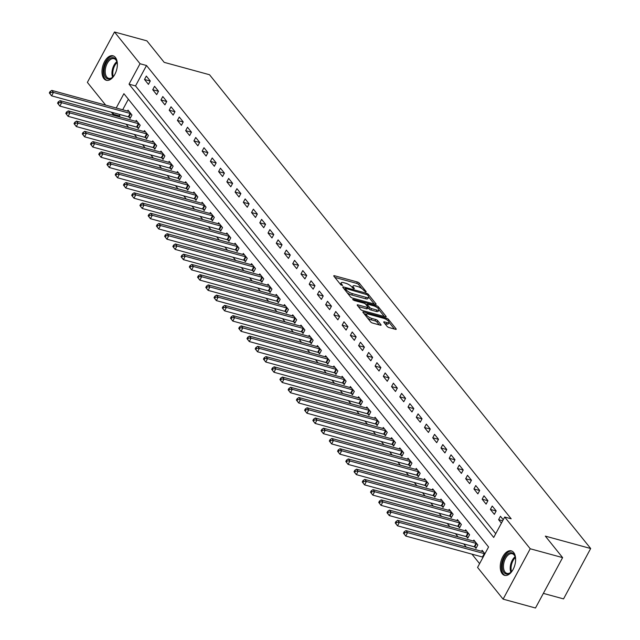<?xml version="1.0" encoding="UTF-8"?>
<svg xmlns="http://www.w3.org/2000/svg" width="640" height="640" viewBox="0 0 640 640"><rect width="100%" height="100%" fill="white"/><g stroke="black" fill="none" stroke-linecap="round" stroke-linejoin="round"><path stroke-width="0.96" d="M365.76 292.024L366.2 291.704L359.328 283.16A1.6 0.496 28.3 0 0 357.408 282.008L334.52 275.752A1.6 0.496 28.3 0 0 333.76 275.8A1.6 0.496 28.3 0 0 333.896 276.208L340.768 284.752L342.64 285.52L341.656 284.128A5.112 1.6 28.3 0 1 341.224 282.816A5.112 1.6 28.3 0 1 343.656 282.672L345.56 283.192A5.112 1.6 28.3 0 1 351.704 286.88L353.936 288.792L354.376 288.472L353.48 287.36A5.112 1.6 28.3 0 1 353.048 286.048A5.112 1.6 28.3 0 1 355.48 285.904L357.392 286.424A5.112 1.6 28.3 0 1 363.528 290.112L365.76 292.024M502.216 573.728A12.696 7.176 105.3 0 1 501.792 558.888A12.696 7.176 105.3 0 1 511.28 550.856A12.696 7.176 105.3 0 1 513.656 552.488A12.696 7.176 105.3 0 1 514.08 567.328A12.696 7.176 105.3 0 1 504.584 575.352A12.696 7.176 105.3 0 1 502.216 573.728M103.952 78.664A12.696 7.176 105.3 0 1 103.528 63.824A12.696 7.176 105.3 0 1 113.024 55.792A12.696 7.176 105.3 0 1 115.392 57.424A12.696 7.176 105.3 0 1 115.816 72.264A12.696 7.176 105.3 0 1 106.328 80.288A12.696 7.176 105.3 0 1 103.952 78.664M384.824 323.552L386.264 323.944L387 322.584L384.488 321.896A1.6 0.496 28.3 0 0 383.728 321.944A1.6 0.496 28.3 0 0 383.864 322.352L387.128 326.408A1.6 0.496 28.3 0 0 389.048 327.56L395.464 329.32A1.6 0.496 28.3 0 0 396.224 329.272A1.6 0.496 28.3 0 0 396.096 328.864L388.464 319.376A1.6 0.496 28.3 0 0 386.544 318.224L363.648 311.968A1.6 0.496 28.3 0 0 362.888 312.016A1.6 0.496 28.3 0 0 363.024 312.424L370.656 321.912A1.6 0.496 28.3 0 0 372.576 323.056L380.336 325.184A1.6 0.496 28.3 0 0 381.096 325.136A1.6 0.496 28.3 0 0 380.96 324.72L377.696 320.664A1.6 0.496 28.3 0 0 375.776 319.512L371.928 318.464A4.272 1.336 28.3 0 1 367.936 316.448A4.272 1.336 28.3 0 1 366.432 314.288L363.992 313.624M387 322.584A4.272 1.336 28.3 0 0 389.032 322.456A4.272 1.336 28.3 0 0 387.528 320.296A4.272 1.336 28.3 0 0 383.536 318.28L368.464 314.16A4.272 1.336 28.3 0 0 366.432 314.288L365.704 315.648A4.272 1.336 28.3 0 0 365.672 315.712M105.68 105.128L87.376 82.384L114.504 32L146.896 40.856L164.192 62.352L209.536 74.744L590.672 548.512L545.328 536.12L562.616 557.616L530.232 548.768L503.104 599.144L477.568 567.416L488.568 546.984L123.904 93.688L116.2 108M114.504 32L140.04 63.736L129.04 84.16L493.704 537.456L504.696 517.032L530.232 548.768M504.696 517.032L511.176 518.8L146.512 65.504L140.04 63.736M375.352 304.32A1.6 0.496 28.3 0 0 376.112 304.272A1.6 0.496 28.3 0 0 375.984 303.864L368.352 294.376A1.6 0.496 28.3 0 0 366.432 293.224L343.536 286.968A1.6 0.496 28.3 0 0 342.776 287.016A1.6 0.496 28.3 0 0 342.912 287.424L350.544 296.912A1.6 0.496 28.3 0 0 352.464 298.056L375.352 304.32M378.408 306.872L386.04 316.36A1.6 0.496 28.3 0 1 386.168 316.768A1.6 0.496 28.3 0 1 385.408 316.816L362.52 310.56A1.6 0.496 28.3 0 1 360.6 309.408L357.336 305.352A1.6 0.496 28.3 0 1 357.2 304.936A1.6 0.496 28.3 0 1 357.96 304.896L367.248 307.432A1.6 0.496 28.3 0 0 368.008 307.384A1.6 0.496 28.3 0 0 367.872 306.976L365.704 304.28A1.6 0.496 28.3 0 0 363.784 303.128L354.12 300.488L352.68 299.392L353.216 299.36L376.488 305.72A1.6 0.496 28.3 0 1 378.408 306.872L377.768 308.064M146.512 65.504L135.52 85.928L495.728 533.696M144.496 79.472L148.448 84.384L150.28 80.984L146.328 76.072L144.496 79.472L150.248 81.048M152.728 89.712L156.68 94.624L158.512 91.216L154.56 86.304L152.728 89.712L158.48 91.28M160.968 99.944L164.92 104.864L166.752 101.456L162.8 96.544L160.968 99.944L166.72 101.52M169.2 110.184L173.152 115.096L174.984 111.696L171.032 106.776L169.2 110.184L174.952 111.752M177.432 120.424L181.392 125.336L183.224 121.928L179.272 117.016L177.432 120.424L183.184 121.992M185.672 130.656L189.624 135.568L191.456 132.168L187.504 127.256L185.672 130.656L191.424 132.232M193.904 140.896L197.856 145.808L199.688 142.408L195.736 137.488L193.904 140.896L199.656 142.464M202.144 151.128L206.096 156.048L207.928 152.64L203.976 147.728L202.144 151.128L207.896 152.704M210.376 161.368L214.328 166.28L216.16 162.88L212.208 157.968L210.376 161.368L216.128 162.944M218.616 171.608L222.568 176.52L224.4 173.112L220.448 168.2L218.616 171.608L224.368 173.176M226.848 181.84L230.8 186.76L232.632 183.352L228.68 178.44L226.848 181.84L232.6 183.416M235.08 192.08L239.032 196.992L240.872 193.592L236.912 188.672L235.08 192.08L240.832 193.648M243.32 202.32L247.272 207.232L249.104 203.824L245.152 198.912L243.32 202.32L249.072 203.888M251.552 212.552L255.504 217.464L257.336 214.064L253.384 209.152L251.552 212.552L257.304 214.128M259.792 222.792L263.744 227.704L265.576 224.304L261.624 219.384L259.792 222.792L265.544 224.36M268.024 233.024L271.976 237.944L273.808 234.536L269.856 229.624L268.024 233.024L273.776 234.6M276.256 243.264L280.216 248.176L282.048 244.776L278.096 239.864L276.256 243.264L282.008 244.84M284.496 253.504L288.448 258.416L290.28 255.008L286.328 250.096L284.496 253.504L290.248 255.072M292.728 263.736L296.68 268.656L298.52 265.248L294.56 260.336L292.728 263.736L298.48 265.312M300.968 273.976L304.92 278.888L306.752 275.488L302.8 270.568L300.968 273.976L306.72 275.552M309.2 284.216L313.152 289.128L314.984 285.72L311.032 280.808L309.2 284.216L314.952 285.784M317.44 294.448L321.392 299.36L323.224 295.96L319.272 291.048L317.44 294.448L323.192 296.024M325.672 304.688L329.624 309.6L331.456 306.2L327.504 301.28L325.672 304.688L331.424 306.256M333.904 314.928L337.864 319.84L339.696 316.432L335.744 311.52L333.904 314.928L339.656 316.496M342.144 325.16L346.096 330.072L347.928 326.672L343.976 321.76L342.144 325.16L347.896 326.736M350.376 335.4L354.328 340.312L356.16 336.904L352.208 331.992L350.376 335.4L356.128 336.968M358.616 345.632L362.568 350.552L364.4 347.144L360.448 342.232L358.616 345.632L364.368 347.208M366.848 355.872L370.8 360.784L372.632 357.384L368.68 352.464L366.848 355.872L372.6 357.448M375.088 366.112L379.04 371.024L380.872 367.616L376.92 362.704L375.088 366.112L380.84 367.68M383.32 376.344L387.272 381.264L389.104 377.856L385.152 372.944L383.32 376.344L389.072 377.92M391.552 386.584L395.504 391.496L397.344 388.096L393.384 383.176L391.552 386.584L397.304 388.152M399.792 396.824L403.744 401.736L405.576 398.328L401.624 393.416L399.792 396.824L405.544 398.392M408.024 407.056L411.976 411.968L413.808 408.568L409.856 403.656L408.024 407.056L413.776 408.632M416.264 417.296L420.216 422.208L422.048 418.8L418.096 413.888L416.264 417.296L422.016 418.864M424.496 427.528L428.448 432.448L430.28 429.04L426.328 424.128L424.496 427.528L430.248 429.104M432.728 437.768L436.688 442.68L438.52 439.28L434.568 434.368L432.728 437.768L438.48 439.344M440.968 448.008L444.92 452.92L446.752 449.512L442.8 444.6L440.968 448.008L446.72 449.576M449.2 458.24L453.152 463.16L454.992 459.752L451.032 454.84L449.2 458.24L454.952 459.816M457.44 468.48L461.392 473.392L463.224 469.992L459.272 465.072L457.44 468.48L463.192 470.048M465.672 478.72L469.624 483.632L471.456 480.224L467.504 475.312L465.672 478.72L471.424 480.288M473.912 488.952L477.864 493.864L479.696 490.464L475.744 485.552L473.912 488.952L479.664 490.528M482.144 499.192L486.096 504.104L487.928 500.704L483.976 495.784L482.144 499.192L487.896 500.76M490.376 509.424L494.336 514.344L496.168 510.936L492.216 506.024L490.376 509.424L496.128 511M503.24 519.736L500.448 516.264L498.616 519.664L501.408 523.136M120.096 114.568L119.384 115.888L120.392 117.136M126.064 124.192L128.624 127.376M134.304 134.424L136.864 137.608M142.536 144.664L145.096 147.848M150.768 154.896L153.336 158.08M159.008 165.136L161.568 168.32M167.24 175.376L169.8 178.56M175.48 185.608L178.04 188.792M183.712 195.848L186.272 199.032M191.952 206.088L194.512 209.272M200.184 216.32L202.744 219.504M208.416 226.56L210.984 229.744M216.656 236.792L219.216 239.976M224.888 247.032L227.448 250.216M233.128 257.272L235.688 260.456M241.36 267.504L243.92 270.688M249.6 277.744L252.16 280.928M257.832 287.984L260.392 291.168M266.064 298.216L268.632 301.4M274.304 308.456L276.864 311.64M282.536 318.696L285.096 321.872M290.776 328.928L293.336 332.112M299.008 339.168L301.568 342.352M307.24 349.4L309.808 352.584M315.48 359.64L318.04 362.824M323.712 369.88L326.272 373.064M331.952 380.112L334.512 383.296M340.184 390.352L342.744 393.536M348.424 400.592L350.984 403.776M356.656 410.824L359.216 414.008M364.888 421.064L367.456 424.248M373.128 431.296L375.688 434.48M381.36 441.536L383.92 444.72M389.6 451.776L392.16 454.96M397.832 462.008L400.392 465.192M406.072 472.248L408.632 475.432M414.304 482.488L416.864 485.672M422.536 492.72L425.104 495.904M430.776 502.96L433.336 506.144M439.008 513.192L441.568 516.376M447.248 523.432L449.808 526.616M455.48 533.672L458.04 536.856M463.712 543.904L466.28 547.088M471.952 554.144L479.6 563.648M128.36 99.224L122.68 109.776M129.048 117.096L130.12 118.424L131.952 115.024L128 110.112L127.472 111.088M137.28 127.336L138.352 128.664L140.184 125.264L136.232 120.344L135.704 121.32M145.52 137.568L146.584 138.904L148.424 135.496L144.464 130.584L143.944 131.56M153.752 147.808L154.824 149.136L156.656 145.736L152.704 140.824L152.176 141.792M161.984 158.04L163.056 159.376L164.888 155.968L160.936 151.056L160.416 152.032M170.224 168.28L171.296 169.616L173.128 166.208L169.176 161.296L168.648 162.272M178.456 178.52L179.528 179.848L181.36 176.448L177.408 171.536L176.888 172.504M186.696 188.752L187.768 190.088L189.6 186.68L185.648 181.768L185.12 182.744M194.928 198.992L196 200.328L197.832 196.92L193.88 192.008L193.352 192.984M203.16 209.232L204.232 210.56L206.072 207.16L202.112 202.24L201.592 203.216M211.4 219.464L212.472 220.8L214.304 217.392L210.352 212.48L209.824 213.456M219.632 229.704L220.704 231.032L222.536 227.632L218.584 222.72L218.064 223.688M227.872 239.936L228.944 241.272L230.776 237.864L226.824 232.952L226.296 233.928M236.104 250.176L237.176 251.512L239.008 248.104L235.056 243.192L234.536 244.168M244.344 260.416L245.416 261.744L247.248 258.344L243.296 253.432L242.768 254.4M252.576 270.648L253.648 271.984L255.48 268.576L251.528 263.664L251 264.64M260.808 280.888L261.88 282.224L263.712 278.816L259.76 273.904L259.24 274.88M269.048 291.128L270.12 292.456L271.952 289.056L268 284.136L267.472 285.112M277.28 301.36L278.352 302.696L280.184 299.288L276.232 294.376L275.712 295.352M285.52 311.6L286.592 312.928L288.424 309.528L284.472 304.616L283.944 305.592M293.752 321.84L294.824 323.168L296.656 319.768L292.704 314.848L292.176 315.824M301.992 332.072L303.056 333.408L304.896 330L300.936 325.088L300.416 326.064M310.224 342.312L311.296 343.64L313.128 340.24L309.176 335.328L308.648 336.296M318.456 352.544L319.528 353.88L321.36 350.472L317.408 345.56L316.888 346.536M326.696 362.784L327.768 364.12L329.6 360.712L325.648 355.8L325.12 356.776M334.928 373.024L336 374.352L337.832 370.952L333.88 366.032L333.36 367.008M343.168 383.256L344.24 384.592L346.072 381.184L342.12 376.272L341.592 377.248M351.4 393.496L352.472 394.824L354.304 391.424L350.352 386.512L349.824 387.488M359.632 403.736L360.704 405.064L362.544 401.664L358.584 396.744L358.064 397.72M367.872 413.968L368.944 415.304L370.776 411.896L366.824 406.984L366.296 407.96M376.104 424.208L377.176 425.536L379.008 422.136L375.056 417.224L374.536 418.192M384.344 434.44L385.416 435.776L387.248 432.368L383.296 427.456L382.768 428.432M392.576 444.68L393.648 446.016L395.48 442.608L391.528 437.696L391.008 438.672M400.816 454.92L401.888 456.248L403.72 452.848L399.768 447.928L399.24 448.904M409.048 465.152L410.12 466.488L411.952 463.08L408 458.168L407.472 459.144M417.28 475.392L418.352 476.72L420.184 473.32L416.232 468.408L415.712 469.384M425.52 485.632L426.592 486.96L428.424 483.56L424.472 478.64L423.944 479.616M433.752 495.864L434.824 497.2L436.656 493.792L432.704 488.88L432.184 489.856M441.992 506.104L443.064 507.432L444.896 504.032L440.944 499.12L440.416 500.088M450.224 516.336L451.296 517.672L453.128 514.264L449.176 509.352L448.648 510.328M458.464 526.576L459.528 527.912L461.368 524.504L457.408 519.592L456.888 520.568M466.696 536.816L467.768 538.144L469.6 534.744L465.648 529.832L465.12 530.8M474.928 547.048L476 548.384L477.832 544.976L473.88 540.064L473.36 541.04M481.592 551.28L482.12 550.304L484.912 553.776M543.36 593.384L563.544 598.896L590.672 548.512M562.616 557.616L535.488 608L503.104 599.144M119.384 115.888L112.912 114.12L111.352 112.184M113.616 112.8L112.912 114.12M135.52 85.928L129.04 84.16M498.616 519.664L502.68 520.776M353.048 286.048L352.32 287.416A5.112 1.6 28.3 0 0 352.264 287.576M341.224 282.816L340.488 284.184A5.112 1.6 28.3 0 0 340.432 284.344M361.912 288.648L358.592 284.52A1.6 0.496 28.3 0 0 356.68 283.368L334.856 277.408M345.072 288.944L343.88 288.624M374.28 304.024L368.704 297.088M367.28 294.776L345.848 288.472L345.312 288.504L346.344 289.96A5.112 1.6 28.3 0 0 352.48 293.64L366.216 297.4A5.112 1.6 28.3 0 0 368.648 297.248A5.112 1.6 28.3 0 0 368.216 295.936L367.28 294.776M347.224 292.784A5.112 1.6 28.3 0 0 351.752 295.008L352.48 293.64M368.648 297.248L367.92 298.608A5.112 1.6 28.3 0 1 365.488 298.76L351.752 295.008M378.952 309.824L384.336 316.52M358.304 306.544L366.512 308.792A1.6 0.496 28.3 0 0 367.272 308.744L368.008 307.384M365.76 304.352L367.144 304.736M376.88 310.064A4.272 1.336 28.3 0 0 378.912 309.936A4.272 1.336 28.3 0 0 377.408 307.776A4.272 1.336 28.3 0 0 373.416 305.76L368.112 304.312A1.6 0.496 28.3 0 0 367.352 304.36A1.6 0.496 28.3 0 0 367.48 304.768L369.648 307.464A1.6 0.496 28.3 0 0 371.568 308.608L376.88 310.064L376.144 311.424A4.272 1.336 28.3 0 0 378.176 311.304L378.912 309.936M376.144 311.424L370.832 309.976A1.6 0.496 28.3 0 1 368.92 308.824L367.904 307.568M386.264 323.944A4.272 1.336 28.3 0 0 388.296 323.816L389.032 322.456M367.576 318.08A4.272 1.336 28.3 0 0 371.192 319.824L371.928 318.464M379.264 324.888L376.96 322.024A1.6 0.496 28.3 0 0 375.04 320.872L371.192 319.824M394.392 329.024L389.056 322.392M129.072 111.44L128.936 111.44A1.624 0.512 -151.7 0 1 128.504 111.368L51.8 90.4L53.448 92.448L51.616 95.856L128.32 116.816A1.624 0.512 -151.7 0 1 128.848 117.008L130.496 117.728M49.984 93.76L51.616 95.856L49.328 92.936L49.984 93.76L50.72 92.4L50.064 91.576L49.328 92.936M50.72 92.4L53.448 92.448L130.152 113.416A1.624 0.512 -151.7 0 1 130.68 113.608L130.88 113.688M50.064 91.576L51.8 90.4M137.304 121.68L137.176 121.672A1.624 0.512 -151.7 0 1 136.736 121.6L60.04 100.64L61.688 102.688L59.848 106.088L136.552 127.056A1.624 0.512 -151.7 0 1 137.08 127.248L138.728 127.968M58.224 103.992L59.848 106.088L57.56 103.176L58.224 103.992L58.952 102.632L58.296 101.816L57.56 103.176M58.952 102.632L61.688 102.688L138.384 123.648A1.624 0.512 -151.7 0 1 138.92 123.84L139.112 123.928M58.296 101.816L60.04 100.64M145.536 131.92L145.408 131.912A1.624 0.512 -151.7 0 1 144.976 131.84L68.272 110.88L69.92 112.92L68.088 116.328L144.784 137.288A1.624 0.512 -151.7 0 1 145.32 137.48L146.96 138.2M66.456 114.232L68.088 116.328L65.8 113.416L66.456 114.232L67.192 112.872L66.536 112.048L65.8 113.416M67.192 112.872L69.92 112.92L146.624 133.888A1.624 0.512 -151.7 0 1 147.152 134.08L147.352 134.168M66.536 112.048L68.272 110.88M153.776 142.152L153.648 142.152A1.624 0.512 -151.7 0 1 153.208 142.08L76.504 121.112L78.152 123.16L76.32 126.568L153.024 147.528A1.624 0.512 -151.7 0 1 153.552 147.72L155.2 148.44M74.696 124.472L76.32 126.568L74.032 123.648L74.696 124.472L75.424 123.104L74.768 122.288L74.032 123.648M75.424 123.104L78.152 123.16L154.856 144.128A1.624 0.512 -151.7 0 1 155.384 144.312L155.584 144.4M74.768 122.288L76.504 121.112M162.008 152.392L161.88 152.384A1.624 0.512 -151.7 0 1 161.44 152.312L84.744 131.352L86.392 133.4L84.56 136.8L161.256 157.768A1.624 0.512 -151.7 0 1 161.792 157.96L163.432 158.68M82.928 134.704L84.56 136.8L82.272 133.888L82.928 134.704L83.664 133.344L83 132.528L82.272 133.888M83.664 133.344L86.392 133.4L163.088 154.36A1.624 0.512 -151.7 0 1 163.624 154.552L163.816 154.64M83 132.528L84.744 131.352M114.632 74.76A10.992 6.208 105.3 0 1 112.704 77.168A10.992 6.208 105.3 0 1 112.088 77.712A10.992 6.208 105.3 0 1 104.2 73.52A10.992 6.208 105.3 0 1 109.336 58.944A10.992 6.208 105.3 0 1 116.92 61.72A10.992 6.208 105.3 0 1 117.36 64.784M117.016 62.064A10.176 5.752 -74.7 0 0 114.04 58.688A10.176 5.752 -74.7 0 0 110.08 59.816A10.176 5.752 -74.7 0 0 105.24 70.24A10.176 5.752 -74.7 0 0 108.672 78.32A10.176 5.752 -74.7 0 0 112.632 77.192A10.176 5.752 -74.7 0 0 112.952 76.92M113.808 56.104A12.616 7.128 -74.7 0 0 109.128 57.552A12.616 7.128 -74.7 0 0 103.144 70.288A12.616 7.128 -74.7 0 0 107.16 80.432M512.896 569.824A10.992 6.208 105.3 0 1 510.96 572.232A10.992 6.208 105.3 0 1 504.024 572.576A10.992 6.208 105.3 0 1 504.528 557.864A10.992 6.208 105.3 0 1 513.92 554.2A10.992 6.208 105.3 0 1 515.184 556.784A10.992 6.208 105.3 0 1 515.624 559.84M515.272 557.128A10.176 5.752 -74.7 0 0 514.2 555.056A10.176 5.752 -74.7 0 0 512.304 553.752A10.176 5.752 -74.7 0 0 504.696 560.184A10.176 5.752 -74.7 0 0 505.04 572.072A10.176 5.752 -74.7 0 0 506.936 573.384A10.176 5.752 -74.7 0 0 511.216 571.984M512.072 551.16A12.616 7.128 -74.7 0 0 502.792 559.384A12.616 7.128 -74.7 0 0 503.288 573.944A12.616 7.128 -74.7 0 0 505.424 575.488M170.248 162.624L170.112 162.624A1.624 0.512 -151.7 0 1 169.68 162.552L92.976 141.584L94.624 143.632L92.792 147.04L169.496 168A1.624 0.512 -151.7 0 1 170.024 168.192L171.672 168.912M91.168 144.944L92.792 147.04L90.504 144.128L91.168 144.944L91.896 143.584L91.24 142.76L90.504 144.128M91.896 143.584L94.624 143.632L171.328 164.6A1.624 0.512 -151.7 0 1 171.856 164.792L172.056 164.88M91.24 142.76L92.976 141.584M178.48 172.864L178.352 172.864A1.624 0.512 -151.7 0 1 177.912 172.792L101.216 151.824L102.864 153.872L101.032 157.28L177.728 178.24A1.624 0.512 -151.7 0 1 178.256 178.432L179.904 179.152M99.4 155.184L101.032 157.28L98.744 154.36L99.4 155.184L100.136 153.816L99.472 153L98.744 154.36M100.136 153.816L102.864 153.872L179.56 174.832A1.624 0.512 -151.7 0 1 180.096 175.024L180.288 175.112M99.472 153L101.216 151.824M186.72 183.104L186.584 183.096A1.624 0.512 -151.7 0 1 186.152 183.024L109.448 162.064L111.096 164.112L109.264 167.512L185.96 188.48A1.624 0.512 -151.7 0 1 186.496 188.672L188.144 189.392M107.632 165.416L109.264 167.512L106.976 164.6L107.632 165.416L108.368 164.056L107.712 163.24L106.976 164.6M108.368 164.056L111.096 164.112L187.8 185.072A1.624 0.512 -151.7 0 1 188.328 185.264L188.528 185.352M107.712 163.24L109.448 162.064M194.952 193.336L194.824 193.336A1.624 0.512 -151.7 0 1 194.384 193.264L117.688 172.296L119.328 174.344L117.496 177.752L194.2 198.712A1.624 0.512 -151.7 0 1 194.728 198.904L196.376 199.624M115.872 175.656L117.496 177.752L115.208 174.832L115.872 175.656L116.6 174.296L115.944 173.472L115.208 174.832M116.6 174.296L119.328 174.344L196.032 195.312A1.624 0.512 -151.7 0 1 196.56 195.504L196.76 195.584M115.944 173.472L117.688 172.296M203.184 203.576L203.056 203.576A1.624 0.512 -151.7 0 1 202.624 203.496L125.92 182.536L127.568 184.584L125.736 187.984L202.432 208.952A1.624 0.512 -151.7 0 1 202.968 209.144L204.608 209.864M124.104 185.888L125.736 187.984L123.448 185.072L124.104 185.888L124.84 184.528L124.176 183.712L123.448 185.072M124.84 184.528L127.568 184.584L204.264 205.544A1.624 0.512 -151.7 0 1 204.8 205.736L205 205.824M124.176 183.712L125.92 182.536M211.424 213.816L211.288 213.808A1.624 0.512 -151.7 0 1 210.856 213.736L134.152 192.776L135.8 194.824L133.968 198.224L210.672 219.184A1.624 0.512 -151.7 0 1 211.2 219.376L212.848 220.096M132.344 196.128L133.968 198.224L131.68 195.312L132.344 196.128L133.072 194.768L132.416 193.944L131.68 195.312M133.072 194.768L135.8 194.824L212.504 215.784A1.624 0.512 -151.7 0 1 213.032 215.976L213.232 216.064M132.416 193.944L134.152 192.776M219.656 224.048L219.528 224.048A1.624 0.512 -151.7 0 1 219.088 223.976L142.392 203.008L144.04 205.056L142.208 208.464L218.904 229.424A1.624 0.512 -151.7 0 1 219.44 229.616L221.08 230.336M140.576 206.368L142.208 208.464L139.92 205.544L140.576 206.368L141.312 205L140.648 204.184L139.92 205.544M141.312 205L144.04 205.056L220.736 226.024A1.624 0.512 -151.7 0 1 221.272 226.216L221.464 226.296M140.648 204.184L142.392 203.008M227.896 234.288L227.76 234.28A1.624 0.512 -151.7 0 1 227.328 234.208L150.624 213.248L152.272 215.296L150.44 218.696L227.144 239.664A1.624 0.512 -151.7 0 1 227.672 239.856L229.32 240.576M148.808 216.6L150.44 218.696L148.152 215.784L148.808 216.6L149.544 215.24L148.888 214.424L148.152 215.784M149.544 215.24L152.272 215.296L228.976 236.256A1.624 0.512 -151.7 0 1 229.504 236.448L229.704 236.536M148.888 214.424L150.624 213.248M236.128 244.52L236 244.52A1.624 0.512 -151.7 0 1 235.56 244.448L158.864 223.48L160.512 225.528L158.672 228.936L235.376 249.896A1.624 0.512 -151.7 0 1 235.904 250.088L237.552 250.808M157.048 226.84L158.672 228.936L156.392 226.024L157.048 226.84L157.784 225.48L157.12 224.656L156.392 226.024M157.784 225.48L160.512 225.528L237.208 246.496A1.624 0.512 -151.7 0 1 237.744 246.688L237.936 246.776M157.12 224.656L158.864 223.48M244.368 254.76L244.232 254.76A1.624 0.512 -151.7 0 1 243.8 254.688L167.096 233.72L168.744 235.768L166.912 239.176L243.608 260.136A1.624 0.512 -151.7 0 1 244.144 260.328L245.792 261.048M165.28 237.08L166.912 239.176L164.624 236.256L165.28 237.08L166.016 235.712L165.36 234.896L164.624 236.256M166.016 235.712L168.744 235.768L245.448 256.728A1.624 0.512 -151.7 0 1 245.976 256.92L246.176 257.008M165.36 234.896L167.096 233.72M252.6 265L252.472 264.992A1.624 0.512 -151.7 0 1 252.032 264.92L175.336 243.96L176.976 246.008L175.144 249.408L251.848 270.376A1.624 0.512 -151.7 0 1 252.376 270.568L254.024 271.288M173.52 247.312L175.144 249.408L172.856 246.496L173.52 247.312L174.248 245.952L173.592 245.136L172.856 246.496M174.248 245.952L176.976 246.008L253.68 266.968A1.624 0.512 -151.7 0 1 254.208 267.16L254.408 267.248M173.592 245.136L175.336 243.96M260.832 275.232L260.704 275.232A1.624 0.512 -151.7 0 1 260.272 275.16L183.568 254.192L185.216 256.24L183.384 259.648L260.08 280.608A1.624 0.512 -151.7 0 1 260.616 280.8L262.256 281.52M181.752 257.552L183.384 259.648L181.096 256.728L181.752 257.552L182.488 256.192L181.824 255.368L181.096 256.728M182.488 256.192L185.216 256.24L261.912 277.208A1.624 0.512 -151.7 0 1 262.448 277.4L262.648 277.48M181.824 255.368L183.568 254.192M269.072 285.472L268.936 285.472A1.624 0.512 -151.7 0 1 268.504 285.392L191.8 264.432L193.448 266.48L191.616 269.88L268.32 290.848A1.624 0.512 -151.7 0 1 268.848 291.04L270.496 291.76M189.992 267.784L191.616 269.88L189.328 266.968L189.992 267.784L190.72 266.424L190.064 265.608L189.328 266.968M190.72 266.424L193.448 266.48L270.152 287.44A1.624 0.512 -151.7 0 1 270.68 287.632L270.88 287.72M190.064 265.608L191.8 264.432M277.304 295.712L277.176 295.704A1.624 0.512 -151.7 0 1 276.736 295.632L200.04 274.672L201.688 276.72L199.856 280.12L276.552 301.088A1.624 0.512 -151.7 0 1 277.088 301.272L278.728 302M198.224 278.024L199.856 280.12L197.568 277.208L198.224 278.024L198.96 276.664L198.296 275.848L197.568 277.208M198.96 276.664L201.688 276.72L278.384 297.68A1.624 0.512 -151.7 0 1 278.92 297.872L279.112 297.96M198.296 275.848L200.04 274.672M285.544 305.944L285.408 305.944A1.624 0.512 -151.7 0 1 284.976 305.872L208.272 284.904L209.92 286.952L208.088 290.36L284.792 311.32A1.624 0.512 -151.7 0 1 285.32 311.512L286.968 312.232M206.456 288.264L208.088 290.36L205.8 287.44L206.456 288.264L207.192 286.904L206.536 286.08L205.8 287.44M207.192 286.904L209.92 286.952L286.624 307.92A1.624 0.512 -151.7 0 1 287.152 308.112L287.352 308.192M206.536 286.08L208.272 284.904M293.776 316.184L293.648 316.176A1.624 0.512 -151.7 0 1 293.208 316.104L216.512 295.144L218.16 297.192L216.32 300.592L293.024 321.56A1.624 0.512 -151.7 0 1 293.552 321.752L295.2 322.472M214.696 298.496L216.32 300.592L214.032 297.68L214.696 298.496L215.424 297.136L214.768 296.32L214.032 297.68M215.424 297.136L218.16 297.192L294.856 318.152A1.624 0.512 -151.7 0 1 295.384 318.344L295.584 318.432M214.768 296.32L216.512 295.144M302.008 326.416L301.88 326.416A1.624 0.512 -151.7 0 1 301.448 326.344L224.744 305.384L226.392 307.424L224.56 310.832L301.256 331.792A1.624 0.512 -151.7 0 1 301.792 331.984L303.432 332.704M222.928 308.736L224.56 310.832L222.272 307.92L222.928 308.736L223.664 307.376L223.008 306.552L222.272 307.92M223.664 307.376L226.392 307.424L303.096 328.392A1.624 0.512 -151.7 0 1 303.624 328.584L303.824 328.672M223.008 306.552L224.744 305.384M310.248 336.656L310.12 336.656A1.624 0.512 -151.7 0 1 309.68 336.584L232.976 315.616L234.624 317.664L232.792 321.072L309.496 342.032A1.624 0.512 -151.7 0 1 310.024 342.224L311.672 342.944M231.168 318.976L232.792 321.072L230.504 318.152L231.168 318.976L231.896 317.608L231.24 316.792L230.504 318.152M231.896 317.608L234.624 317.664L311.328 338.632A1.624 0.512 -151.7 0 1 311.856 338.816L312.056 338.904M231.24 316.792L232.976 315.616M318.48 346.896L318.352 346.888A1.624 0.512 -151.7 0 1 317.912 346.816L241.216 325.856L242.864 327.904L241.032 331.304L317.728 352.272A1.624 0.512 -151.7 0 1 318.264 352.464L319.904 353.184M239.4 329.208L241.032 331.304L238.744 328.392L239.4 329.208L240.136 327.848L239.472 327.032L238.744 328.392M240.136 327.848L242.864 327.904L319.56 348.864A1.624 0.512 -151.7 0 1 320.096 349.056L320.288 349.144M239.472 327.032L241.216 325.856M326.72 357.128L326.584 357.128A1.624 0.512 -151.7 0 1 326.152 357.056L249.448 336.088L251.096 338.136L249.264 341.544L325.968 362.504A1.624 0.512 -151.7 0 1 326.496 362.696L328.144 363.416M247.64 339.448L249.264 341.544L246.976 338.632L247.64 339.448L248.368 338.088L247.712 337.264L246.976 338.632M248.368 338.088L251.096 338.136L327.8 359.104A1.624 0.512 -151.7 0 1 328.328 359.296L328.528 359.384M247.712 337.264L249.448 336.088M334.952 367.368L334.824 367.368A1.624 0.512 -151.7 0 1 334.384 367.288L257.688 346.328L259.336 348.376L257.496 351.776L334.2 372.744A1.624 0.512 -151.7 0 1 334.728 372.936L336.376 373.656M255.872 349.688L257.496 351.776L255.216 348.864L255.872 349.688L256.608 348.32L255.944 347.504L255.216 348.864M256.608 348.32L259.336 348.376L336.032 369.336A1.624 0.512 -151.7 0 1 336.568 369.528L336.76 369.616M255.944 347.504L257.688 346.328M343.192 377.608L343.056 377.6A1.624 0.512 -151.7 0 1 342.624 377.528L265.92 356.568L267.568 358.616L265.736 362.016L342.432 382.984A1.624 0.512 -151.7 0 1 342.968 383.168L344.616 383.896M264.104 359.92L265.736 362.016L263.448 359.104L264.104 359.92L264.84 358.56L264.184 357.744L263.448 359.104M264.84 358.56L267.568 358.616L344.272 379.576A1.624 0.512 -151.7 0 1 344.8 379.768L345 379.856M264.184 357.744L265.92 356.568M351.424 387.84L351.296 387.84A1.624 0.512 -151.7 0 1 350.856 387.768L274.16 366.8L275.8 368.848L273.968 372.256L350.672 393.216A1.624 0.512 -151.7 0 1 351.2 393.408L352.848 394.128M272.344 370.16L273.968 372.256L271.68 369.336L272.344 370.16L273.072 368.8L272.416 367.976L271.68 369.336M273.072 368.8L275.8 368.848L352.504 389.816A1.624 0.512 -151.7 0 1 353.032 390.008L353.232 390.088M272.416 367.976L274.16 366.8M359.656 398.08L359.528 398.072A1.624 0.512 -151.7 0 1 359.096 398L282.392 377.04L284.04 379.088L282.208 382.488L358.904 403.456A1.624 0.512 -151.7 0 1 359.44 403.648L361.08 404.368M280.576 380.392L282.208 382.488L279.92 379.576L280.576 380.392L281.312 379.032L280.648 378.216L279.92 379.576M281.312 379.032L284.04 379.088L360.736 400.048A1.624 0.512 -151.7 0 1 361.272 400.24L361.472 400.328M280.648 378.216L282.392 377.04M367.896 408.32L367.76 408.312A1.624 0.512 -151.7 0 1 367.328 408.24L290.624 387.28L292.272 389.32L290.44 392.728L367.144 413.688A1.624 0.512 -151.7 0 1 367.672 413.88L369.32 414.6M288.816 390.632L290.44 392.728L288.152 389.816L288.816 390.632L289.544 389.272L288.888 388.448L288.152 389.816M289.544 389.272L292.272 389.32L368.976 410.288A1.624 0.512 -151.7 0 1 369.504 410.48L369.704 410.568M288.888 388.448L290.624 387.28M376.128 418.552L376 418.552A1.624 0.512 -151.7 0 1 375.56 418.48L298.864 397.512L300.512 399.56L298.68 402.968L375.376 423.928A1.624 0.512 -151.7 0 1 375.912 424.12L377.552 424.84M297.048 400.872L298.68 402.968L296.392 400.048L297.048 400.872L297.784 399.504L297.12 398.688L296.392 400.048M297.784 399.504L300.512 399.56L377.208 420.528A1.624 0.512 -151.7 0 1 377.744 420.712L377.936 420.8M297.12 398.688L298.864 397.512M384.368 428.792L384.232 428.784A1.624 0.512 -151.7 0 1 383.8 428.712L307.096 407.752L308.744 409.8L306.912 413.2L383.616 434.168A1.624 0.512 -151.7 0 1 384.144 434.36L385.792 435.08M305.28 411.104L306.912 413.2L304.624 410.288L305.28 411.104L306.016 409.744L305.36 408.928L304.624 410.288M306.016 409.744L308.744 409.8L385.448 430.76A1.624 0.512 -151.7 0 1 385.976 430.952L386.176 431.04M305.36 408.928L307.096 407.752M392.6 439.024L392.472 439.024A1.624 0.512 -151.7 0 1 392.032 438.952L315.336 417.984L316.984 420.032L315.144 423.44L391.848 444.4A1.624 0.512 -151.7 0 1 392.376 444.592L394.024 445.312M313.52 421.344L315.144 423.44L312.864 420.528L313.52 421.344L314.256 419.984L313.592 419.16L312.864 420.528M314.256 419.984L316.984 420.032L393.68 441A1.624 0.512 -151.7 0 1 394.216 441.192L394.408 441.28M313.592 419.16L315.336 417.984M400.832 449.264L400.704 449.264A1.624 0.512 -151.7 0 1 400.272 449.192L323.568 428.224L325.216 430.272L323.384 433.68L400.08 454.64A1.624 0.512 -151.7 0 1 400.616 454.832L402.264 455.552M321.752 431.584L323.384 433.68L321.096 430.76L321.752 431.584L322.488 430.216L321.832 429.4L321.096 430.76M322.488 430.216L325.216 430.272L401.92 451.232A1.624 0.512 -151.7 0 1 402.448 451.424L402.648 451.512M321.832 429.4L323.568 428.224M409.072 459.504L408.944 459.496A1.624 0.512 -151.7 0 1 408.504 459.424L331.808 438.464L333.448 440.512L331.616 443.912L408.32 464.88A1.624 0.512 -151.7 0 1 408.848 465.072L410.496 465.792M329.992 441.816L331.616 443.912L329.328 441L329.992 441.816L330.72 440.456L330.064 439.64L329.328 441M330.72 440.456L333.448 440.512L410.152 461.472A1.624 0.512 -151.7 0 1 410.68 461.664L410.88 461.752M330.064 439.64L331.808 438.464M417.304 469.736L417.176 469.736A1.624 0.512 -151.7 0 1 416.744 469.664L340.04 448.696L341.688 450.744L339.856 454.152L416.552 475.112A1.624 0.512 -151.7 0 1 417.088 475.304L418.728 476.024M338.224 452.056L339.856 454.152L337.568 451.232L338.224 452.056L338.96 450.696L338.296 449.872L337.568 451.232M338.96 450.696L341.688 450.744L418.384 471.712A1.624 0.512 -151.7 0 1 418.92 471.904L419.12 471.984M338.296 449.872L340.04 448.696M425.544 479.976L425.408 479.976A1.624 0.512 -151.7 0 1 424.976 479.896L348.272 458.936L349.92 460.984L348.088 464.384L424.792 485.352A1.624 0.512 -151.7 0 1 425.32 485.544L426.968 486.264M346.464 462.288L348.088 464.384L345.8 461.472L346.464 462.288L347.192 460.928L346.536 460.112L345.8 461.472M347.192 460.928L349.92 460.984L426.624 481.944A1.624 0.512 -151.7 0 1 427.152 482.136L427.352 482.224M346.536 460.112L348.272 458.936M433.776 490.216L433.648 490.208A1.624 0.512 -151.7 0 1 433.208 490.136L356.512 469.176L358.16 471.224L356.328 474.624L433.024 495.584A1.624 0.512 -151.7 0 1 433.56 495.776L435.2 496.496M354.696 472.528L356.328 474.624L354.04 471.712L354.696 472.528L355.432 471.168L354.768 470.344L354.04 471.712M355.432 471.168L358.16 471.224L434.856 492.184A1.624 0.512 -151.7 0 1 435.392 492.376L435.584 492.464M354.768 470.344L356.512 469.176M442.016 500.448L441.88 500.448A1.624 0.512 -151.7 0 1 441.448 500.376L364.744 479.408L366.392 481.456L364.56 484.864L441.264 505.824A1.624 0.512 -151.7 0 1 441.792 506.016L443.44 506.736M362.928 482.768L364.56 484.864L362.272 481.944L362.928 482.768L363.664 481.4L363.008 480.584L362.272 481.944M363.664 481.4L366.392 481.456L443.096 502.424A1.624 0.512 -151.7 0 1 443.624 502.616L443.824 502.696M363.008 480.584L364.744 479.408M450.248 510.688L450.12 510.68A1.624 0.512 -151.7 0 1 449.68 510.608L372.984 489.648L374.632 491.696L372.792 495.096L449.496 516.064A1.624 0.512 -151.7 0 1 450.024 516.256L451.672 516.976M371.168 493L372.792 495.096L370.504 492.184L371.168 493L371.896 491.64L371.24 490.824L370.504 492.184M371.896 491.64L374.632 491.696L451.328 512.656A1.624 0.512 -151.7 0 1 451.856 512.848L452.056 512.936M371.24 490.824L372.984 489.648M458.48 520.92L458.352 520.92A1.624 0.512 -151.7 0 1 457.92 520.848L381.216 499.88L382.864 501.928L381.032 505.336L457.728 526.296A1.624 0.512 -151.7 0 1 458.264 526.488L459.904 527.208M379.4 503.24L381.032 505.336L378.744 502.424L379.4 503.24L380.136 501.88L379.48 501.056L378.744 502.424M380.136 501.88L382.864 501.928L459.56 522.896A1.624 0.512 -151.7 0 1 460.096 523.088L460.296 523.176M379.48 501.056L381.216 499.88M466.72 531.16L466.592 531.16A1.624 0.512 -151.7 0 1 466.152 531.088L389.448 510.12L391.096 512.168L389.264 515.576L465.968 536.536A1.624 0.512 -151.7 0 1 466.496 536.728L468.144 537.448M387.64 513.48L389.264 515.576L386.976 512.656L387.64 513.48L388.368 512.112L387.712 511.296L386.976 512.656M388.368 512.112L391.096 512.168L467.8 533.128A1.624 0.512 -151.7 0 1 468.328 533.32L468.528 533.408M387.712 511.296L389.448 510.12M474.952 541.4L474.824 541.392A1.624 0.512 -151.7 0 1 474.384 541.32L397.688 520.36L399.336 522.408L397.504 525.808L474.2 546.776A1.624 0.512 -151.7 0 1 474.736 546.968L476.376 547.688M395.872 523.712L397.504 525.808L395.216 522.896L395.872 523.712L396.608 522.352L395.944 521.536L395.216 522.896M396.608 522.352L399.336 522.408L476.032 543.368A1.624 0.512 -151.7 0 1 476.568 543.56L476.76 543.648M395.944 521.536L397.688 520.36M483.192 551.632L483.056 551.632A1.624 0.512 -151.7 0 1 482.624 551.56L405.92 530.592L407.568 532.64L405.736 536.048L482.44 557.008A1.624 0.512 -151.7 0 1 482.968 557.2L483.048 557.24M404.112 533.952L405.736 536.048L403.448 533.128L404.112 533.952L404.84 532.592L404.184 531.768L403.448 533.128M404.84 532.592L407.568 532.64L484.272 553.608A1.624 0.512 -151.7 0 1 484.8 553.8L484.88 553.832M404.184 531.768L405.92 530.592M352.968 288.32L353.48 287.36M341.144 285.088L341.656 284.128M334.12 276.488L334.52 275.752M356.68 283.368L357.408 282.008M358.592 284.52L359.328 283.16M343.144 287.704L343.536 286.968M366.016 293.992L366.432 293.224M367.792 295.408L368.352 294.376M375.696 304.384L375.984 303.864M344.848 289.824L345.408 288.792M345.784 290.992L346.344 289.96M365.488 298.76L366.216 297.4M385.752 316.88L386.04 316.36M357.56 305.632L357.96 304.896M366.512 308.792L367.248 307.432M352.952 299.856L353.216 299.36M375.904 306.808L376.488 305.72M366.928 305.8L367.48 304.768M368.92 308.824L369.648 307.464M370.832 309.976L371.568 308.608M384.088 322.632L384.488 321.896M375.04 320.872L375.776 319.512M376.96 322.024L377.696 320.664M380.68 325.248L380.96 324.72M363.256 312.704L363.648 311.968M385.968 319.288L386.544 318.224M387.832 320.536L388.464 319.376M395.808 329.384L396.096 328.864M128.32 116.816L130.152 113.416M128.848 117.008L130.68 113.608M136.552 127.056L138.384 123.648M137.08 127.248L138.92 123.84M144.784 137.288L146.624 133.888M145.32 137.48L147.152 134.08M153.024 147.528L154.856 144.128M153.552 147.72L155.384 144.312M161.256 157.768L163.088 154.36M161.792 157.96L163.624 154.552M112.6 77.216A10.176 5.752 105.3 0 1 116.832 61.656A10.176 5.752 105.3 0 1 116.864 61.64M117.104 62.472A9.84 5.56 -74.7 0 0 113.24 76.616M510.864 572.272A10.176 5.752 105.3 0 1 515.12 556.696M515.368 557.536A9.84 5.56 -74.7 0 0 511.504 571.68M169.496 168L171.328 164.6M170.024 168.192L171.856 164.792M177.728 178.24L179.56 174.832M178.256 178.432L180.096 175.024M185.96 188.48L187.8 185.072M186.496 188.672L188.328 185.264M194.2 198.712L196.032 195.312M194.728 198.904L196.56 195.504M202.432 208.952L204.264 205.544M202.968 209.144L204.8 205.736M210.672 219.184L212.504 215.784M211.2 219.376L213.032 215.976M218.904 229.424L220.736 226.024M219.44 229.616L221.272 226.216M227.144 239.664L228.976 236.256M227.672 239.856L229.504 236.448M235.376 249.896L237.208 246.496M235.904 250.088L237.744 246.688M243.608 260.136L245.448 256.728M244.144 260.328L245.976 256.92M251.848 270.376L253.68 266.968M252.376 270.568L254.208 267.16M260.08 280.608L261.912 277.208M260.616 280.8L262.448 277.4M268.32 290.848L270.152 287.44M268.848 291.04L270.68 287.632M276.552 301.088L278.384 297.68M277.088 301.272L278.92 297.872M284.792 311.32L286.624 307.92M285.32 311.512L287.152 308.112M293.024 321.56L294.856 318.152M293.552 321.752L295.384 318.344M301.256 331.792L303.096 328.392M301.792 331.984L303.624 328.584M309.496 342.032L311.328 338.632M310.024 342.224L311.856 338.816M317.728 352.272L319.56 348.864M318.264 352.464L320.096 349.056M325.968 362.504L327.8 359.104M326.496 362.696L328.328 359.296M334.2 372.744L336.032 369.336M334.728 372.936L336.568 369.528M342.432 382.984L344.272 379.576M342.968 383.168L344.8 379.768M350.672 393.216L352.504 389.816M351.2 393.408L353.032 390.008M358.904 403.456L360.736 400.048M359.44 403.648L361.272 400.24M367.144 413.688L368.976 410.288M367.672 413.88L369.504 410.48M375.376 423.928L377.208 420.528M375.912 424.12L377.744 420.712M383.616 434.168L385.448 430.76M384.144 434.36L385.976 430.952M391.848 444.4L393.68 441M392.376 444.592L394.216 441.192M400.08 454.64L401.92 451.232M400.616 454.832L402.448 451.424M408.32 464.88L410.152 461.472M408.848 465.072L410.68 461.664M416.552 475.112L418.384 471.712M417.088 475.304L418.92 471.904M424.792 485.352L426.624 481.944M425.32 485.544L427.152 482.136M433.024 495.584L434.856 492.184M433.56 495.776L435.392 492.376M441.264 505.824L443.096 502.424M441.792 506.016L443.624 502.616M449.496 516.064L451.328 512.656M450.024 516.256L451.856 512.848M457.728 526.296L459.56 522.896M458.264 526.488L460.096 523.088M465.968 536.536L467.8 533.128M466.496 536.728L468.328 533.32M474.2 546.776L476.032 543.368M474.736 546.968L476.568 543.56M482.44 557.008L484.272 553.608M482.968 557.2L484.8 553.8M344.704 289.64L345.312 288.504M366.712 305.536L367.352 304.36"/></g></svg>
